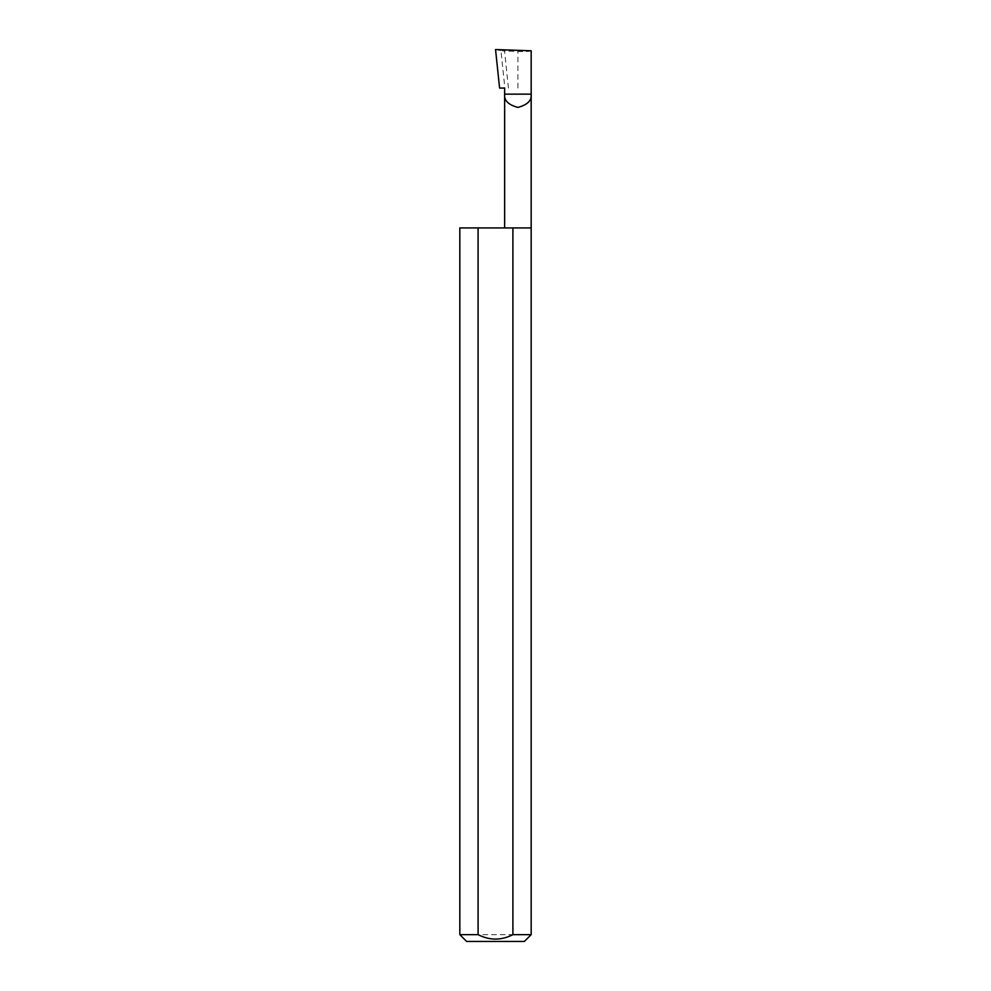<?xml version="1.0" encoding="UTF-8"?>
<svg xmlns="http://www.w3.org/2000/svg" width="991" height="991" viewBox="0 0 991 991"><rect width="100%" height="100%" fill="white"/><g stroke="black" fill="none" stroke-linecap="round" stroke-linejoin="round"><path stroke-width="0.74" stroke-dasharray="4.96 3.72" d="M531.176 227.93L459.824 227.93M531.176 934.649L459.824 934.649M504.642 88.063L499.588 88.063M508.445 88.063L504.555 51.024L500.938 50.591L504.877 88.063M500.938 50.591L495.55 49.55M531.176 50.789C530.334 51.47 525.911 51.693 517.909 51.495L504.555 51.024M466.625 941.45L524.375 941.45M517.909 88.063L517.909 51.495"/><path stroke-width="1.49" d="M504.642 227.93L504.642 94.145L531.176 94.145L531.176 50.789L495.55 49.55L499.588 88.063L504.642 88.063L504.642 94.145C503.886 100.413 508.309 104.835 517.909 107.412C527.509 104.835 531.932 100.413 531.176 94.145L531.176 934.649L524.375 941.45L466.625 941.45L459.824 934.649L478.096 934.649C489.653 940.558 501.26 940.558 512.904 934.649L531.176 934.649M512.904 934.649L512.904 227.93L531.176 227.93M459.824 934.649L459.824 227.93L478.096 227.93L478.096 934.649M512.904 227.93L478.096 227.93"/></g></svg>
